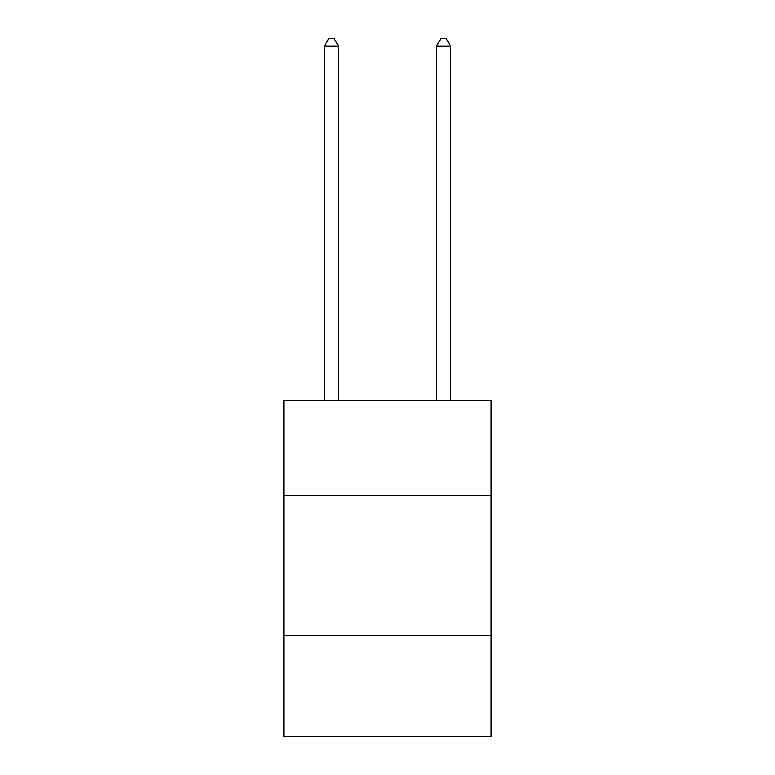 <?xml version="1.0" encoding="UTF-8"?>
<svg xmlns="http://www.w3.org/2000/svg" width="775" height="775" viewBox="0 0 775 775"><rect width="100%" height="100%" fill="white"/><g stroke="black" fill="none" stroke-linecap="round" stroke-linejoin="round"><path stroke-width="1.16" d="M283.873 495.39L491.127 495.39L491.127 400.162L283.873 400.162L283.873 736.25L491.127 736.25L491.127 635.423L283.873 635.423M491.127 635.423L491.127 495.39M338.491 400.162L338.491 46.035L324.483 46.035L324.483 400.162M324.483 46.035L328.687 38.75L334.287 38.75L338.491 46.035M450.517 400.162L450.517 46.035L436.509 46.035L436.509 400.162M436.509 46.035L440.713 38.75L446.313 38.75L450.517 46.035"/></g></svg>
